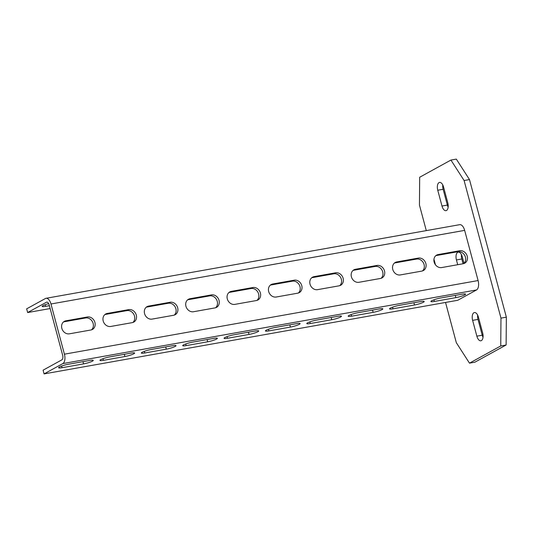 <?xml version="1.0" encoding="UTF-8"?>
<svg xmlns="http://www.w3.org/2000/svg" width="533" height="533" viewBox="0 0 533 533"><rect width="100%" height="100%" fill="white"/><g stroke="black" fill="none" stroke-linecap="round" stroke-linejoin="round"><path stroke-width="0.8" d="M445.535 302.451L456.321 342.686L469.486 363.153L474.863 362.193L506.123 344.998L506.35 317.168L469.48 179.568L456.315 159.101L450.931 160.06L419.678 177.249L419.451 205.085L426.293 230.622M442.776 184.964A6.323 3.185 -100.1 0 0 443.136 189.282L447.367 205.078A6.323 3.185 -100.1 0 0 448.153 207.157M483.018 337.289A6.323 3.185 79.9 0 1 482.238 335.21L478.001 319.407A6.323 3.185 79.9 0 1 477.648 315.096M461.458 254.674A6.323 3.185 -100.1 0 0 461.811 258.991L463.09 263.755M469.48 179.568L464.103 180.527L450.931 160.06M506.35 317.168L500.973 318.128L464.103 180.527M506.123 344.998L500.747 345.957L500.973 318.128M469.486 363.153L500.747 345.957M433.955 259.218L435.441 264.768M443.563 187.043A6.323 3.185 -100.1 0 0 439.552 182.413A6.323 3.185 -100.1 0 0 437.76 190.234L441.99 206.038A6.323 3.185 -100.1 0 0 446.001 210.668A6.323 3.185 -100.1 0 0 447.793 202.846L443.563 187.043M482.665 332.972A6.323 3.185 79.9 0 1 480.866 340.794A6.323 3.185 79.9 0 1 476.862 336.163L472.624 320.366A6.323 3.185 79.9 0 1 474.417 312.545A6.323 3.185 79.9 0 1 478.427 317.175L482.665 332.972M464.016 263.382A6.323 3.185 -100.1 0 0 463.983 263.262L462.244 256.753A6.323 3.185 -100.1 0 0 458.233 252.129A6.323 3.185 -100.1 0 0 456.435 259.951L457.714 264.714M44.086 373.9L457.76 300.279L476.515 289.959A7.782 3.918 -100.1 0 0 478.101 280.558L464.649 230.369A7.782 3.918 -100.1 0 0 459.713 224.673L46.031 298.293A7.782 3.918 -100.1 0 0 45.405 298.52L26.65 308.834L27.649 312.551L46.398 302.238A3.891 1.959 79.9 0 1 46.717 302.124A3.891 1.959 79.9 0 1 49.183 304.969L62.634 355.165A3.891 1.959 79.9 0 1 61.841 359.862L43.086 370.182L44.086 373.9L62.841 363.579A7.782 3.918 -100.1 0 0 64.42 354.179L50.968 303.99A7.782 3.918 -100.1 0 0 46.031 298.293M434.362 301.451A6.809 0.986 -15 0 1 430.911 301.491A6.809 0.986 -15 0 1 434.009 299.773A6.809 0.986 -15 0 1 440.611 298.014L462.124 294.183A6.809 0.986 -15 0 1 465.575 294.143A6.809 0.986 -15 0 1 462.477 295.862A6.809 0.986 -15 0 1 455.875 297.621L434.362 301.451L433.922 299.806M392.994 308.814A6.809 0.986 -15 0 1 389.543 308.854A6.809 0.986 -15 0 1 392.641 307.135A6.809 0.986 -15 0 1 399.244 305.376L420.757 301.545A6.809 0.986 -15 0 1 424.208 301.505A6.809 0.986 -15 0 1 421.11 303.224A6.809 0.986 -15 0 1 414.507 304.983L392.994 308.814L392.555 307.168M351.627 316.176A6.809 0.986 -15 0 1 348.176 316.216A6.809 0.986 -15 0 1 351.267 314.497A6.809 0.986 -15 0 1 357.876 312.738L379.389 308.907A6.809 0.986 -15 0 1 382.841 308.867A6.809 0.986 -15 0 1 379.743 310.586A6.809 0.986 -15 0 1 373.14 312.345L351.627 316.176L351.187 314.53M310.259 323.538A6.809 0.986 -15 0 1 306.808 323.578A6.809 0.986 -15 0 1 309.9 321.859A6.809 0.986 -15 0 1 316.509 320.1L338.022 316.269A6.809 0.986 -15 0 1 341.473 316.229A6.809 0.986 -15 0 1 338.375 317.948A6.809 0.986 -15 0 1 331.766 319.707L310.259 323.538L309.82 321.892M268.892 330.9A6.809 0.986 -15 0 1 265.441 330.94A6.809 0.986 -15 0 1 268.532 329.221A6.809 0.986 -15 0 1 275.141 327.462L296.654 323.631A6.809 0.986 -15 0 1 300.106 323.591A6.809 0.986 -15 0 1 297.008 325.31A6.809 0.986 -15 0 1 290.398 327.069L268.892 330.9L268.452 329.254M227.524 338.262A6.809 0.986 -15 0 1 224.073 338.302A6.809 0.986 -15 0 1 227.165 336.583A6.809 0.986 -15 0 1 233.774 334.824L255.287 330.993A6.809 0.986 -15 0 1 258.738 330.953A6.809 0.986 -15 0 1 255.64 332.672A6.809 0.986 -15 0 1 249.031 334.431L227.524 338.262L227.078 336.616M186.157 345.624A6.809 0.986 -15 0 1 182.706 345.664A6.809 0.986 -15 0 1 185.797 343.945A6.809 0.986 -15 0 1 192.406 342.186L213.92 338.355A6.809 0.986 -15 0 1 217.364 338.315A6.809 0.986 -15 0 1 214.273 340.034A6.809 0.986 -15 0 1 207.663 341.793L186.157 345.624L185.711 343.978M144.783 352.986A6.809 0.986 -15 0 1 141.338 353.026A6.809 0.986 -15 0 1 144.43 351.307A6.809 0.986 -15 0 1 151.039 349.548L172.552 345.717A6.809 0.986 -15 0 1 175.997 345.677A6.809 0.986 -15 0 1 172.905 347.396A6.809 0.986 -15 0 1 166.296 349.155L144.783 352.986L144.343 351.34M103.415 360.348A6.809 0.986 -15 0 1 99.971 360.388A6.809 0.986 -15 0 1 103.062 358.669A6.809 0.986 -15 0 1 109.671 356.91L131.178 353.079A6.809 0.986 -15 0 1 134.629 353.039A6.809 0.986 -15 0 1 131.538 354.758A6.809 0.986 -15 0 1 124.929 356.517L103.415 360.348L102.976 358.702M62.048 367.71A6.809 0.986 -15 0 1 58.597 367.75A6.809 0.986 -15 0 1 61.695 366.031A6.809 0.986 -15 0 1 68.304 364.272L89.811 360.441A6.809 0.986 -15 0 1 93.262 360.401A6.809 0.986 -15 0 1 90.17 362.12A6.809 0.986 -15 0 1 83.561 363.879L62.048 367.71L61.608 366.064M459.699 250.723A6.809 5.796 -118.8 0 1 466.935 255.3A6.809 5.796 -118.8 0 1 464.729 263.195A6.809 5.796 -118.8 0 1 463.19 263.735L441.677 267.566A6.809 5.796 -118.8 0 1 434.442 262.989A6.809 5.796 -118.8 0 1 436.654 255.094A6.809 5.796 -118.8 0 1 438.193 254.554L459.699 250.723L457.914 251.709L436.407 255.534A6.809 5.796 -118.8 0 0 435.814 255.68M457.914 251.709A6.809 5.796 -118.8 0 1 464.903 255.733A6.809 5.796 -118.8 0 1 463.783 263.595M422.416 270.957A6.809 5.796 61.2 0 0 423.535 263.095A6.809 5.796 61.2 0 0 416.546 259.071L395.04 262.896A6.809 5.796 61.2 0 0 394.44 263.042M381.048 278.319A6.809 5.796 61.2 0 0 382.168 270.458A6.809 5.796 61.2 0 0 375.179 266.433L353.665 270.258A6.809 5.796 61.2 0 0 353.073 270.404M339.681 285.681A6.809 5.796 61.2 0 0 340.8 277.82A6.809 5.796 61.2 0 0 333.811 273.795L312.298 277.62A6.809 5.796 61.2 0 0 311.705 277.766M298.313 293.043A6.809 5.796 61.2 0 0 299.433 285.182A6.809 5.796 61.2 0 0 292.444 281.158L270.931 284.982A6.809 5.796 61.2 0 0 270.338 285.128M256.939 300.405A6.809 5.796 61.2 0 0 258.065 292.544A6.809 5.796 61.2 0 0 251.076 288.52L229.563 292.344A6.809 5.796 61.2 0 0 228.97 292.49M215.572 307.768A6.809 5.796 61.2 0 0 216.698 299.906A6.809 5.796 61.2 0 0 209.709 295.882L188.196 299.706A6.809 5.796 61.2 0 0 187.603 299.852M174.204 315.13A6.809 5.796 61.2 0 0 175.33 307.268A6.809 5.796 61.2 0 0 168.341 303.244L146.828 307.068A6.809 5.796 61.2 0 0 146.235 307.215M132.837 322.492A6.809 5.796 61.2 0 0 133.963 314.63A6.809 5.796 61.2 0 0 126.974 310.606L105.461 314.43A6.809 5.796 61.2 0 0 104.868 314.577M91.469 329.854A6.809 5.796 61.2 0 0 92.595 321.992A6.809 5.796 61.2 0 0 85.606 317.968L64.093 321.792A6.809 5.796 61.2 0 0 63.5 321.939M50.142 308.547L27.649 312.551M49.376 305.695L45.611 306.362A6.809 0.986 -15 0 1 42.16 306.408A6.809 0.986 -15 0 1 48.676 303.637M396.825 261.916A6.809 5.796 61.2 0 0 395.286 262.456A6.809 5.796 61.2 0 0 393.074 270.351A6.809 5.796 61.2 0 0 400.31 274.928L421.823 271.097A6.809 5.796 61.2 0 0 423.355 270.557A6.809 5.796 61.2 0 0 425.567 262.662A6.809 5.796 61.2 0 0 418.332 258.085L396.825 261.916L395.04 262.896M355.458 269.278A6.809 5.796 61.2 0 0 353.919 269.818A6.809 5.796 61.2 0 0 351.707 277.713A6.809 5.796 61.2 0 0 358.942 282.29L380.455 278.459A6.809 5.796 61.2 0 0 381.988 277.92A6.809 5.796 61.2 0 0 384.2 270.024A6.809 5.796 61.2 0 0 376.964 265.447L355.458 269.278L353.665 270.258M314.084 276.64A6.809 5.796 61.2 0 0 312.551 277.18A6.809 5.796 61.2 0 0 310.339 285.075A6.809 5.796 61.2 0 0 317.575 289.652L339.088 285.821A6.809 5.796 61.2 0 0 340.62 285.282A6.809 5.796 61.2 0 0 342.832 277.387A6.809 5.796 61.2 0 0 335.597 272.809L314.084 276.64L312.298 277.62M272.716 284.002A6.809 5.796 61.2 0 0 271.184 284.542A6.809 5.796 61.2 0 0 268.972 292.437A6.809 5.796 61.2 0 0 276.207 297.014L297.714 293.183A6.809 5.796 61.2 0 0 299.253 292.644A6.809 5.796 61.2 0 0 301.465 284.749A6.809 5.796 61.2 0 0 294.229 280.171L272.716 284.002L270.931 284.982M231.349 291.364A6.809 5.796 61.2 0 0 229.816 291.904A6.809 5.796 61.2 0 0 227.604 299.799A6.809 5.796 61.2 0 0 234.84 304.376L256.346 300.545A6.809 5.796 61.2 0 0 257.885 300.006A6.809 5.796 61.2 0 0 260.097 292.111A6.809 5.796 61.2 0 0 252.862 287.534L231.349 291.364L229.563 292.344M189.981 298.727A6.809 5.796 61.2 0 0 188.442 299.266A6.809 5.796 61.2 0 0 186.237 307.161A6.809 5.796 61.2 0 0 193.472 311.738L214.979 307.907A6.809 5.796 61.2 0 0 216.518 307.368A6.809 5.796 61.2 0 0 218.73 299.473A6.809 5.796 61.2 0 0 211.494 294.896L189.981 298.727L188.196 299.706M148.614 306.089A6.809 5.796 61.2 0 0 147.075 306.628A6.809 5.796 61.2 0 0 144.869 314.523A6.809 5.796 61.2 0 0 152.105 319.1L173.611 315.269A6.809 5.796 61.2 0 0 175.15 314.73A6.809 5.796 61.2 0 0 177.362 306.835A6.809 5.796 61.2 0 0 170.127 302.258L148.614 306.089L146.828 307.068M107.246 313.451A6.809 5.796 61.2 0 0 105.707 313.99A6.809 5.796 61.2 0 0 103.502 321.885A6.809 5.796 61.2 0 0 110.731 326.462L132.244 322.632A6.809 5.796 61.2 0 0 133.783 322.092A6.809 5.796 61.2 0 0 135.995 314.197A6.809 5.796 61.2 0 0 128.759 309.62L107.246 313.451L105.461 314.43M65.879 320.813A6.809 5.796 61.2 0 0 64.34 321.352A6.809 5.796 61.2 0 0 62.134 329.247A6.809 5.796 61.2 0 0 69.363 333.825L90.877 329.994A6.809 5.796 61.2 0 0 92.416 329.454A6.809 5.796 61.2 0 0 94.621 321.559A6.809 5.796 61.2 0 0 87.392 316.982L65.879 320.813L64.093 321.792M437.76 190.234L443.136 189.282M441.99 206.038L447.367 205.078M476.862 336.163L482.238 335.21M472.624 320.366L478.001 319.407M456.435 259.951L461.811 258.991M476.515 289.959L62.841 363.579M47.051 302.118L46.398 302.238M464.649 230.369L50.968 303.99M478.101 280.558L64.42 354.179M438.193 254.554L436.407 255.534M418.332 258.085L416.546 259.071M376.964 265.447L375.179 266.433M335.597 272.809L333.811 273.795M294.229 280.171L292.444 281.158M252.862 287.534L251.076 288.52M211.494 294.896L209.709 295.882M170.127 302.258L168.341 303.244M128.759 309.62L126.974 310.606M87.392 316.982L85.606 317.968M455.275 295.402L455.875 297.621M413.908 302.764L414.507 304.983M372.54 310.126L373.14 312.345M331.173 317.488L331.766 319.707M289.805 324.85L290.398 327.069M248.438 332.212L249.031 334.431M207.071 339.574L207.663 341.793M165.703 346.936L166.296 349.155M124.336 354.298L124.929 356.517M45.172 304.716L45.611 306.362M82.968 361.66L83.561 363.879"/></g></svg>
